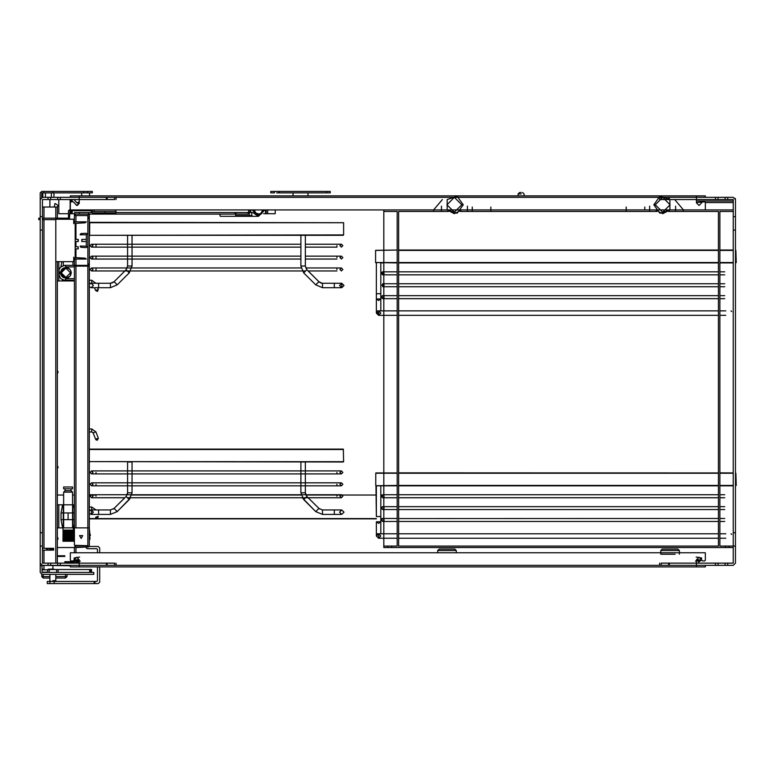 <?xml version="1.0" encoding="UTF-8"?>
<svg xmlns="http://www.w3.org/2000/svg" width="775" height="775" viewBox="0 0 775 775"><rect width="100%" height="100%" fill="white"/><g stroke="black" fill="none" stroke-linecap="round" stroke-linejoin="round"><path stroke-width="1.16" d="M83.739 192.859L83.739 191.377L87.459 191.377L87.459 192.859L83.739 192.859L87.459 192.859M48.418 191.377L43.952 191.377L48.418 191.377M75.931 191.377L71.465 191.377M40.242 235.987L40.242 219.635L38.75 219.635L38.75 218.143L40.242 218.143L40.242 192.859L41.724 191.377L92.293 191.377L92.293 192.859L41.724 192.859L41.724 197.451M48.418 192.859L53.998 192.859L43.952 192.859L52.874 192.859L52.874 191.377M81.695 192.859L89.503 192.859L81.695 192.859L81.695 195.833M73.703 192.859L70.351 192.859L73.703 192.859M42.47 548.303L48.04 548.303L47.672 550.163L48.04 548.303L53.62 548.303L53.62 550.163L53.62 548.303M47.672 572.473L47.672 569.499L47.672 572.473L47.672 569.499L91.547 569.499L91.024 569.499L91.024 572.473M58.086 569.499L58.086 572.473M56.594 569.499L56.594 572.473M49.164 572.473L49.164 569.499M40.242 572.473L40.242 565.779L42.092 565.779L42.092 572.473L93.775 572.473L93.775 574.333L42.092 574.333L40.242 572.473M40.242 565.779L40.242 535.661M50.646 199.553L114.593 199.553L114.593 197.325L50.646 197.325L50.646 199.553L42.47 199.553L42.47 563.173L42.47 550.163L53.62 550.163M46.558 550.163L46.558 548.303M91.915 566.893L85.967 566.893L91.915 566.893M683.821 566.893L689.779 566.893L683.821 566.893M705.386 565.411L705.386 566.893L70.351 566.893L70.351 565.411M696.463 566.893L696.463 565.411L696.463 566.893L79.273 566.893L79.273 559.831L76.677 557.225L73.325 560.945L71.097 560.945L70.351 560.199L70.351 552.769L705.386 552.769L705.386 560.199L704.649 560.945L702.412 560.945L704.649 560.945M79.273 566.893L79.273 565.411L696.463 565.411L696.463 559.831L699.069 557.225L702.412 560.945M77.616 557.409L74.972 557.855M74.245 558.891L74.071 560.199M698.13 557.409L700.765 557.855M701.491 558.891L701.675 560.199M73.325 560.945L71.097 560.945M696.87 559.453L698.692 562.03L701.268 560.209L696.87 559.453M695.456 561.09L701.268 560.209L701.646 558.01L696.153 557.06M80.29 561.09L74.477 560.209L74.1 558.01L79.593 557.06M78.876 559.453L77.054 562.03L74.477 560.209L78.876 559.453M42.47 563.173L50.646 563.173L50.646 565.411L42.47 565.411L40.242 563.173L40.242 199.553L42.47 197.325L50.646 197.325M50.646 565.411L114.593 565.411L114.593 563.173L50.646 563.173M116.085 199.553L116.085 197.325M116.085 565.411L116.085 563.173M106.417 563.173L106.417 565.411M106.417 197.325L106.417 199.553M60.314 565.411L60.314 563.173M60.314 199.553L60.314 197.325M725.1 563.173L661.143 563.173L661.143 565.411L725.1 565.411L725.1 563.173L733.276 563.173L733.276 199.553L725.1 199.553L725.1 197.325L733.276 197.325L735.504 199.553L735.504 563.173L733.276 565.411L725.1 565.411M725.1 197.325L661.143 197.325L661.143 199.553L725.1 199.553M659.661 563.173L659.661 565.411M659.661 197.325L659.661 199.553M669.329 199.553L669.329 197.325M669.329 565.411L669.329 563.173M733.276 232.645L733.276 230.039L733.276 232.645M733.276 214.055L733.276 216.661L733.276 214.055M733.276 532.687L733.276 530.09L733.276 532.687L735.504 532.687M733.276 533.762L733.276 548.681L733.276 546.075L719.888 546.075L719.888 211.449L719.888 546.075M715.432 197.325L715.432 199.553M715.432 563.173L715.432 565.411M79.273 202.905L76.957 202.905L79.273 202.905L76.677 205.501L79.273 202.905L79.273 195.833L79.273 197.325L70.351 197.325L70.351 195.833L705.386 195.833L705.386 197.325M74.071 202.527L76.677 205.501L73.325 201.781L71.097 201.781L70.351 202.527L70.351 209.967L705.386 209.967L705.386 202.527L704.649 201.781L696.463 202.527M701.675 202.905L699.069 205.501L701.675 202.905M696.463 202.905L699.069 205.501L696.463 202.905L696.463 195.833L696.463 197.325L79.273 197.325M73.325 201.781L71.097 201.781M702.412 201.781L704.649 201.781M397.168 211.449L397.168 546.075L397.168 211.449L383.78 211.449L383.78 547.557L733.276 547.557M442.341 199.553L433.603 209.967L433.603 211.449L398.65 211.449L398.65 546.075L718.406 546.075L718.406 211.449L668.592 211.449L675.635 211.449L675.635 206.131M649.624 206.131L649.624 211.449L656.793 211.449L626.2 211.449L626.2 206.993M490.866 206.993L490.866 211.449L460.272 211.449L472.275 211.449L472.275 206.993M448.463 211.449L441.421 211.449L448.463 211.449M490.866 209.967L490.866 211.449L626.2 211.449L626.2 209.967M433.603 211.449L441.421 211.449L441.421 206.131M705.386 202.527L733.276 202.527L733.276 201.045L733.276 211.449L719.888 211.449M674.715 199.553L683.453 209.967L683.453 211.449M733.276 211.449L733.276 530.09M467.441 211.449L467.441 206.131M644.79 209.967L644.79 206.993M472.275 211.449L472.275 209.967M383.78 209.967L383.78 211.449M733.276 209.967L683.453 209.967M733.276 201.045L696.463 201.045M397.168 546.075L383.78 546.075M463.285 204.755L457.124 213.241L447.146 210.006L447.146 199.514L457.124 196.269L463.285 204.755M461.619 209.967L454.363 213.687L447.117 209.967L454.363 213.687L461.619 209.967M449.432 197.325L459.304 197.325L449.432 197.325M653.771 204.755L659.932 213.241L669.91 210.006L669.91 199.514L659.932 196.269L653.771 204.755M655.447 209.967L662.693 213.687L669.939 209.967M667.624 197.325L657.762 197.325M439.183 549.049L454.799 549.049L439.183 549.049L437.691 550.531L456.281 550.531L437.691 550.531L437.691 552.769M662.257 549.049L677.873 549.049L662.257 549.049L660.775 550.531L679.365 550.531L660.775 550.531L660.775 554.251L675.132 554.251M90.355 535.602L90.123 534.227L90.123 535.641M89.687 539.749L89.687 532.318L89.687 539.749L89.319 537.898M90.123 534.227L89.687 532.687M90.123 537.84L89.687 539.381M89.319 534.178L89.319 545.697L88.757 546.869L74.439 547.189L75.931 545.697L87.827 545.697L74.439 545.329L74.439 527.852L89.319 527.852L89.687 532.318M81.772 239.523L81.956 241.568L81.956 239.339L86.345 239.339M74.439 504.806L74.439 504.06L74.439 504.806L73.703 504.806L74.439 508.894M74.439 516.702L74.439 517.448M74.439 521.904L74.439 522.65M74.439 266.106L74.439 527.852L74.439 266.106L87.827 266.106L87.827 215.537L74.439 215.537L74.439 222.057L74.439 214.055L87.827 214.055L89.319 215.537L89.319 217.029L89.319 214.055L89.319 284.231L89.319 283.214L89.319 284.231L91.179 283.233L93.407 285.462L91.179 287.69L94.482 287.69L95.577 290.538L97.495 291.39L98.347 289.463L97.669 287.69L98.609 287.69L91.179 287.69L89.319 286.692L89.319 510.977L89.319 510.008L89.319 510.977L90.791 510.008M74.439 258.84L74.439 265.36L74.439 258.84M74.439 280.24L74.439 282.468L74.439 280.24L64.063 280.192L60.566 278.496L58.822 274.311L58.987 269.952L60.566 267.104L64.722 265.36L87.827 265.36M91.731 283.214L91.731 280.24L91.731 283.214L89.319 283.214L89.319 266.106L87.827 266.106L87.827 527.852L73.703 527.852L74.439 524.132L74.439 283.95L74.439 512.982L68.122 512.982L68.122 519.676L61.06 519.676L61.06 512.982L68.122 512.982M110.399 514.435L110.399 509.979L110.399 514.435L117.238 511.607L110.399 514.435L91.179 514.435L89.319 513.438L89.319 545.697M89.319 286.692L89.319 428.953L89.319 286.692M95.906 439.774L97.495 440.113L98.347 438.185L95.577 439.26L98.347 438.185L95.897 431.82L93.126 432.886L91.731 431.927L91.731 428.953L91.731 431.927L89.319 431.927L89.319 449.481L343.296 449.103L343.625 461.687L89.319 461.638L89.319 507.034L89.319 461.638L343.257 462.016M98.347 438.185L95.897 431.82L91.731 428.953L89.319 428.953L89.319 449.481M89.319 266.106L89.319 525.624M74.439 525.624L74.439 524.132M81.133 538.451L82.741 535.661L79.525 535.661L81.133 538.451M75.931 547.189L75.931 552.769M74.884 561.313L74.439 560.025M74.439 552.769L74.439 547.189M87.827 545.329L87.827 527.852L89.319 527.852M74.439 561.313L74.439 562.805L75.931 562.805L75.931 562.137M52.874 580.649L55.848 580.649L52.874 580.649M85.599 547.189L87.081 548.681L96.749 548.681L97.495 549.417L97.495 552.769M97.495 566.893L97.495 580.649L96.749 581.395L94.114 581.395L94.114 583.623L98.241 583.623L99.723 582.141L99.723 566.893M52.874 581.395L94.114 581.395M55.848 574.333L55.848 580.649L54.114 581.395L54.114 583.623L94.114 583.623M47.304 581.395L47.304 583.623L49.862 583.623L49.862 581.395L47.304 581.395L54.114 581.395M47.304 583.623L54.114 583.623M99.723 552.769L99.723 547.935L98.241 546.443L89.115 546.443M71.087 273.168L71.087 272.432M70.893 271.376L70.641 270.678M70.108 269.748L69.634 269.177M68.81 268.489L68.161 268.121M67.163 267.753L66.427 267.617M65.352 267.617L64.625 267.753M63.618 268.121L62.969 268.489M62.155 269.177L61.671 269.748M61.138 270.678L60.886 271.376M60.702 272.432L60.702 273.168M60.886 274.224L61.138 274.922M61.671 275.852L62.155 276.423M62.969 277.111L63.618 277.479M64.625 277.847L65.352 277.973M66.427 277.973L67.163 277.847M68.161 277.479L68.81 277.111M69.634 276.423L70.108 275.852M70.641 274.922L70.893 274.224M74.439 278.748L66.204 278.748L60.314 272.858L66.204 266.852L74.439 266.852M61.06 273.168L60.518 272.432L61.06 273.168M65.894 268.15L70.535 272.8L65.894 277.45L61.244 272.8L65.894 268.15M60.518 272.432L62.01 269.061L65.894 267.404L69.769 269.061L71.271 272.432L70.254 275.968L66.456 278.157L62.882 277.276L60.963 274.989L60.518 273.168M61.07 270.649L60.808 271.347M62.01 269.061L62.426 269.409L61.613 269.7M64.606 277.925L65.42 277.624L65.323 278.157M66.456 278.157L67.096 277.498L67.192 278.031M64.683 268.102L65.323 267.443M67.192 267.569L67.096 268.102L66.456 267.443M62.94 268.421L63.734 268.324M63.521 267.956L63.792 268.431M68.907 268.324L68.626 268.799L68.258 267.956M68.694 268.692L68.045 268.324M70.167 269.7L69.692 269.128M70.971 271.347L70.719 270.649M71.271 273.168L70.728 273.168L71.271 272.432M70.719 274.951L70.971 274.253M70.302 274.805L70.564 274.098M69.692 276.472L70.167 275.9M68.258 277.644L68.626 276.801L68.907 277.276M62.882 277.276L63.153 276.801L63.521 277.644M61.613 275.9L62.426 276.191L62.01 276.539M61.952 275.619L62.339 276.268M60.712 274.292L61.225 274.098L61.07 274.951M74.439 283.95L74.439 282.468M89.319 264.624L87.827 264.624M87.827 217.775L89.319 217.775M80.929 233.546L86.219 233.285L87.827 234.767L87.827 246.14L86.219 247.622L80.929 247.361L80.154 246.092L86.345 246.14L86.345 234.767L80.154 234.815L80.929 233.546L81.927 234.089M85.153 222.764L75.185 223.355L75.185 257.552L85.153 258.143L86.345 259.044L75.185 259.044L73.703 257.552L73.703 261.65L55.848 261.65L55.848 219.257L73.703 219.257L73.703 223.345L75.185 221.863L86.345 221.863L85.153 222.764M48.418 569.121L53.998 569.121L52.874 569.121L52.874 565.779M47.672 572.095L42.092 572.095L47.672 572.095M47.672 569.867L42.092 569.867L47.672 569.867M42.47 214.055L42.47 206.993L57.34 206.993L57.34 218.143M42.47 232.645L42.47 530.09M57.34 261.65L57.34 563.173M70.351 565.779L42.47 565.411M41.724 576.561L41.724 574.333L43.216 574.333L43.216 576.561L41.724 576.561L43.216 578.053L41.724 576.561L43.216 578.053L43.216 576.561L49.9 576.561M65.517 574.333L65.517 576.561L67.008 576.561L65.517 578.053L67.008 576.561L67.008 574.333M55.848 576.561L65.517 576.561L65.517 578.053L55.848 578.053M49.9 578.053L43.216 578.053M64.78 556.479L57.34 556.479L64.78 556.479M64.78 561.691L74.439 561.691L64.78 561.691M64.78 555.743L57.34 555.743L64.78 555.743M64.78 562.437L73.703 562.437L64.78 562.437M79.273 561.691L78.323 561.691L79.273 561.691M79.273 562.437L76.677 562.437L79.273 562.437M73.703 221.117L73.703 223.723M73.703 257.184L73.703 259.79M115.717 209.967L115.717 211.449L94.153 211.449L94.153 209.967M42.47 219.635L43.216 219.635L43.216 218.143L42.47 218.143M55.848 219.635L43.216 219.635M43.216 218.143L68.491 218.143L68.491 210.713L70.351 209.221M56.594 219.257L56.594 218.143M69.479 219.257L69.983 210.713L90.801 210.713L92.293 212.941L104.935 212.941L104.935 211.449L92.293 211.449L92.089 209.967M104.935 211.449L116.085 211.449L116.085 212.941L104.935 212.941M78.275 246.963L78.091 249.008L78.091 246.77L75.185 246.77M78.091 239.339L78.091 241.568L78.091 239.339L75.185 239.339L78.091 239.339L78.275 241.383L78.275 239.523M98.347 516.266L95.577 517.332L97.495 518.184L98.347 516.266L95.577 517.332L95.906 517.855M91.731 510.008L89.319 510.008L89.319 507.034L91.731 507.034L91.731 510.008L91.731 507.034L95.897 509.892L91.731 507.034M91.731 280.24L95.955 283.233L91.731 280.24L89.319 280.24M96.885 518.281L95.577 517.332L97.495 518.184M96.885 440.21L95.577 439.26L93.126 432.886L95.897 431.82L91.731 428.953M97.495 291.39L95.577 290.538L97.495 291.39L98.347 289.463L95.577 290.538L98.347 289.463L97.669 287.69M57.34 540.301L58.086 538.635L57.34 536.978M57.34 468.914L58.086 467.248L57.34 465.591M57.34 373.734L58.086 372.068L57.34 370.411M57.34 207.167L58.086 205.501L55.054 203.418L54.192 206.993M69.983 213.687L70.728 213.687L70.108 213.687L70.108 210.713M70.108 209.221L70.108 199.553M49.9 206.993L49.9 199.553M84.107 547.189L75.931 547.557M74.439 547.557L57.34 547.557M70.728 210.713L70.728 213.687L74.545 213.687L72.211 213.687L72.211 210.713M71.465 213.687L71.465 210.713L71.465 213.687L72.211 213.687M71.465 201.781L71.465 199.553L71.465 201.781M58.822 199.553L58.822 213.687L68.491 213.687M267.656 209.967L267.656 213.687L275.212 213.687L275.212 209.967M267.656 213.687L266.251 213.687L266.251 209.967M263.597 213.687L266.251 213.687M79.244 203.312L77.422 205.394M74.439 519.676L68.122 519.676M57.34 504.806L72.957 504.806L72.957 527.852L63.288 527.852L63.288 504.806L73.703 504.806M58.822 504.806L58.822 527.852M73.703 527.852L57.34 527.852M62.543 527.852L61.06 519.676M62.543 504.806L61.06 512.982M72.588 486.962L72.588 488.812L63.657 488.812L63.657 486.962L72.588 486.962L63.657 486.962M73.218 541.241L73.218 530.09L73.325 541.241L71.067 541.241L71.067 530.09L71.62 530.09L71.62 541.241M72.346 541.241L72.346 530.09L71.591 530.09L71.591 541.241L69.43 541.241L69.43 530.09L70.448 530.09L70.448 541.241L70.293 530.09M71.62 530.09L70.738 530.09L70.709 541.241L70.738 530.09L69.721 530.09L69.721 541.241L66.524 541.241L66.505 530.09L67.561 530.09L67.561 541.241L67.59 530.09L67.561 541.241M65.507 541.241L65.507 530.09L66.815 530.09L66.815 541.241L64.654 541.241L64.654 530.09L63.899 530.09L63.899 541.241L62.92 541.241L63.027 530.09M64.625 541.241L64.625 530.09L65.177 530.09L65.177 541.241L63.899 541.241L64.054 530.09L64.432 541.241M65.953 530.09L65.953 541.241L65.797 530.09M65.148 488.812L65.148 490.672L63.657 492.164L63.657 527.852L72.588 527.852L72.588 492.164L63.657 492.164L72.588 492.164L71.097 490.672L65.148 490.672L71.097 490.672L71.097 488.812M73.325 530.09L73.325 527.852L62.92 527.852L62.92 530.09M72.879 541.241L72.879 530.09M72.327 541.241L72.327 530.09M69.74 541.241L69.74 530.09L67.561 530.09L68.684 530.09L68.684 541.241L68.684 530.09M68.655 541.241L68.655 530.09M65.536 541.241L65.536 530.09M63.918 541.241L63.918 530.09M63.366 541.241L63.366 530.09L63.376 541.241M66.524 541.241L66.524 530.09L65.507 530.09M72.869 541.241L72.869 530.09M73.208 541.241L73.208 530.09M68.5 530.09L68.5 541.241M67.745 530.09L67.745 541.241M64.538 530.09L64.538 541.241M63.744 530.09L63.744 541.241M63.705 530.09L63.705 541.241M72.346 530.09L71.813 530.09L71.813 541.241M72.54 530.09L72.54 541.241M72.191 530.09L72.191 541.241M72.501 530.09L72.501 541.241M71.707 530.09L71.707 541.241M72.957 261.65L72.957 265.36M73.751 257.93L74.439 262.018M61.874 261.65L61.06 266.106L61.893 266.106M72.957 280.976L63.288 280.976M63.308 265.544L63.288 261.65M74.439 280.976L62.543 280.976L62.31 279.698L62.543 280.976L57.34 280.976M61.06 266.106L61.06 266.668M73.703 280.976L73.838 280.24M58.822 261.65L58.822 280.976M74.545 212.563L74.565 214.055L74.545 212.563L79.312 212.563L79.312 214.055L248.126 214.055L248.126 212.563L248.126 214.055M79.312 212.563L91.305 212.563M116.085 212.563L248.126 212.563M88.776 212.563L88.776 214.055M254.336 211.284L254.171 212.156L253.648 209.967L254.394 209.967L255.595 212.854L258.86 214.055L258.86 214.782L258.114 214.782L259.983 214.559L259.702 213.881L260.39 213.6L260.671 214.278L259.925 214.423M259.799 214.113L261.378 212.854L262.57 209.967L263.316 209.967L262.793 212.156L262.628 211.284M219.722 214.055L220.255 216.283L258.482 216.283L232.539 216.283M258.482 216.283L252.166 209.967L258.482 216.283L264.808 209.967L258.482 216.283L252.727 212.563L251.788 212.563L251.788 215.537L249.25 215.537L248.727 216.283M235.009 214.055L235.009 212.563L251.788 212.563M252.534 216.283L251.788 215.537M236.065 212.563L235.542 216.283M254.849 211.875L254.568 211.188L254.849 211.875L254.171 212.156L254.81 213.106L255.333 212.592L255.857 213.115L255.343 213.638L254.81 213.106L256.293 214.278L256.573 213.6L257.261 213.881L256.98 214.559L258.114 214.782L258.114 214.055L260.051 213.745M259.983 214.559L261.63 213.638L261.117 213.115L261.64 212.592L262.153 213.106L262.347 211.963M256.573 213.6L257.174 214.113M521.178 192.491L519.618 192.491L521.178 192.491M276.704 192.859L330.247 192.859L330.247 191.377L326.527 191.377L326.527 192.859M273.73 192.859L270.756 192.859L270.756 191.377L326.527 191.377M384.158 519.996L382.666 521.488L381.184 519.996L382.666 518.514L384.158 519.996M383.78 520.984L382.666 521.488L381.494 519.085L382.666 518.514L397.168 518.514M397.168 533.752L378.578 533.752L376.35 535.99L378.578 538.218L380.806 535.99L378.578 533.752L378.578 538.218L397.168 538.218M398.65 538.218L718.406 538.218L398.65 538.218M719.888 538.218L725.836 538.218M380.806 485.789L383.78 485.789L380.806 485.789L380.806 516.547L376.35 516.547L380.806 516.547L380.806 521.808L376.35 521.808L378.578 523.387L380.806 521.808L380.806 533.752L376.35 533.81L376.35 535.99L378.578 538.218L383.78 538.218M378.578 538.218L376.35 535.99L376.35 521.808M376.35 485.789L376.35 516.547L375.972 485.789L397.168 485.789M375.972 473.254L397.168 473.254L375.739 472.963L397.168 472.895L375.739 472.963L375.817 485.76L397.168 485.421M735.882 473.254L736.25 485.46L735.504 485.421M398.65 485.789L718.406 485.789M719.888 485.789L733.276 485.789M398.65 473.254L718.406 473.254L398.65 473.254M719.888 473.254L733.276 473.254L719.888 473.254M384.158 508.1L382.666 509.592L381.184 508.1L382.666 506.618L384.158 508.1M383.78 509.088L382.666 509.592L381.494 507.189L382.666 506.618L397.168 506.618M384.158 496.203L382.666 497.695L381.184 496.203L382.666 494.712L384.158 496.203M383.528 497.414L382.666 497.695L381.804 494.993L380.806 494.993M397.168 298.627L382.666 298.627L383.867 298.017L381.184 297.145L382.666 295.653L384.158 297.145M382.666 298.627L381.184 297.145L381.484 296.244L381.184 297.145M380.806 262.938L383.78 262.938L380.806 262.938L380.806 293.686L376.35 293.686L380.806 293.686L380.806 298.947L376.35 298.947L378.578 300.526L380.806 298.947L380.806 310.901L376.35 310.949L376.35 313.129L377.008 311.54L378.578 315.357L380.806 313.129L378.578 310.901L378.578 315.357L397.168 315.357M398.65 315.357L718.406 315.357L398.65 315.357M719.888 315.357L725.836 315.357M375.972 250.403L397.168 250.034L375.604 250.354L375.604 262.609L376.35 262.938L376.35 313.129L378.578 315.357L383.78 315.357M378.578 315.357L376.35 310.949L376.35 298.947M735.882 250.403L736.25 262.609L735.504 262.56M397.168 262.56L375.604 262.56L397.168 262.938M398.65 262.938L718.406 262.938M719.888 262.938L733.276 262.938M398.65 250.403L718.406 250.403L398.65 250.403M719.888 250.403L733.276 250.403L719.888 250.403M397.168 286.731L382.666 286.731L384.148 285.403L381.184 285.161L384.158 285.248L382.666 283.757L397.168 283.757M383.78 286.731L382.666 286.731L382.666 283.757L383.78 283.757M397.168 274.834L382.666 274.834L383.858 274.243L381.474 272.451L384.158 273.343M382.666 274.834L381.184 273.343L382.666 271.86L397.168 271.86M339.905 269.477L341.397 270.959L342.879 269.477L341.397 267.985L339.905 269.477L341.397 270.959L342.879 269.477L341.397 267.985L339.905 269.477M305.602 270.959L96.003 270.959L96.003 267.985L96.003 270.959L91.547 270.959L90.055 269.477L91.547 267.985L93.029 269.477L91.547 270.959L90.055 269.477L91.547 267.985L93.029 269.477M322.536 287.69L322.536 283.233L322.536 287.69L315.706 284.861L303.703 272.858L315.706 284.861L322.536 287.69L334.335 287.69L334.335 283.233L334.335 287.69L341.765 287.69L339.537 285.462L341.765 283.233L344.003 285.462L341.765 287.69L341.765 283.233L334.335 283.233L341.765 283.233M303.703 272.858L306.852 269.7L303.703 272.858L300.874 266.019L305.331 266.019L300.874 266.019L300.874 235.271M304.846 235.271L301.359 235.271M117.238 284.861L129.241 272.858L117.238 284.861L110.399 287.69L117.238 284.861L114.08 281.703L117.238 284.861M110.399 287.69L110.399 283.233L110.399 287.69L98.609 287.69L98.609 283.233L98.609 287.69M132.07 235.271L132.07 266.019L127.613 266.019L132.07 266.019L129.241 272.858L126.083 269.7L129.241 272.858M128.098 235.271L131.585 235.271M89.687 235.271L343.625 234.893L343.625 222.735L89.687 222.357L343.625 222.735L89.687 222.357L89.648 235.271L343.257 235.271M89.687 222.735L343.257 222.735M339.905 257.581L341.397 259.063L342.879 257.581L341.397 256.089L339.905 257.581L341.397 259.063L342.879 257.581L341.397 256.089L339.905 257.581M300.874 259.063L96.003 259.063L96.003 256.089L96.003 259.063L91.547 259.063L90.055 257.581L91.547 256.089L93.029 257.581L91.547 259.063L90.055 257.581L91.547 256.089L93.029 257.581M339.905 245.675L341.397 247.167L342.879 245.675L341.397 244.193L339.905 245.675L341.397 247.167L342.879 245.675L341.397 244.193L339.905 245.675M300.874 247.167L96.003 247.167L96.003 244.193L96.003 247.167L91.547 247.167L90.055 245.675L91.547 244.193L93.029 245.675L91.547 247.167L90.055 245.675L91.547 244.193L93.029 245.675M339.905 496.223L341.397 497.705L342.879 496.223L341.397 494.731L339.905 496.223L341.397 497.705L342.879 496.223L341.397 494.731L339.905 496.223L341.397 497.705L342.879 496.223L341.397 494.731L339.905 496.223M93.029 496.223L91.547 497.705L90.055 496.223L91.547 494.731L93.029 496.223L91.547 497.705L90.055 496.223L91.547 494.731L93.029 496.223L91.547 497.705L90.055 496.223L91.547 494.731L93.029 496.223M302.231 497.705L315.706 511.607L303.703 499.604L300.874 492.764L305.331 492.764L300.874 492.764L300.874 462.016M322.536 514.435L322.536 509.979L322.536 514.435L315.706 511.607L322.536 514.435L334.335 514.435L334.335 509.979L334.335 514.435L341.765 514.435L339.537 512.207L341.765 509.979L344.003 512.207L341.765 514.435L339.537 512.207L341.765 509.979L344.003 512.207L341.765 514.435L339.537 512.207L341.765 509.979L344.003 512.207L341.765 514.435M304.846 462.016L301.359 462.016M132.07 462.016L132.07 492.764L127.613 492.764L132.07 492.764L129.241 499.604L117.238 511.607L130.713 497.705M91.179 514.435L93.407 512.207L91.179 509.979L93.407 512.207L91.179 514.435L91.557 510.008M128.098 462.016L131.585 462.016M343.17 449.113L89.687 449.103L343.17 449.113M89.687 449.481L343.257 449.481M89.319 461.638L89.687 462.016M339.905 484.317L341.397 485.809L342.879 484.317L341.397 482.835L339.905 484.317L341.397 485.809L342.879 484.317L341.397 482.835L339.905 484.317L341.397 485.809L342.879 484.317L341.397 482.835L339.905 484.317M93.029 484.317L91.547 485.809L90.055 484.317L91.547 482.835L93.029 484.317L91.547 485.809L90.055 484.317L91.547 482.835L93.029 484.317L91.547 485.809L90.055 484.317L91.547 482.835L93.029 484.317M339.905 472.421L341.397 473.912L342.879 472.421L341.397 470.938L339.905 472.421L341.397 473.912L342.879 472.421L341.397 470.938L339.905 472.421L341.397 473.912L342.879 472.421L341.397 470.938L339.905 472.421M93.029 472.421L91.547 473.912L90.055 472.421L91.547 470.938L93.029 472.421L91.547 473.912L90.055 472.421L91.547 470.938L93.029 472.421L91.547 473.912L90.055 472.421L91.547 470.938L93.029 472.421M89.687 569.499L89.687 572.473M52.874 550.163L52.874 548.303M47.672 550.163L47.672 548.303M49.639 550.163L49.639 548.303M49.377 550.163L49.377 548.303M52.739 550.163L52.739 548.303M52.4 550.163L52.4 548.303M53.252 548.303L53.252 550.163M51.479 550.163L51.479 548.303M50.288 550.163L50.288 548.303M47.304 550.163L47.304 548.303L47.304 550.163M107.163 563.173L107.163 565.411M107.163 197.325L107.163 199.553M40.242 532.687L42.47 532.687M40.242 546.075L42.47 546.075M40.242 230.039L42.47 230.039M40.242 216.661L42.47 216.661M48.04 565.411L48.04 563.173M57.708 565.411L57.708 563.173M57.708 199.553L57.708 197.325M48.04 199.553L48.04 197.325M668.583 199.553L668.583 197.325M668.583 565.411L668.583 563.173M735.504 230.039L733.276 230.039M735.504 216.661L733.276 216.661M735.504 546.075L733.276 546.075M727.696 197.325L727.696 199.553M718.028 197.325L718.028 199.553M718.028 563.173L718.028 565.411M727.696 563.173L727.696 565.411M461.803 204.755L454.363 212.195L446.933 204.755L454.363 197.325L461.803 204.755M655.253 204.755L662.693 212.195L670.123 204.755L662.693 197.325L655.253 204.755M75.931 215.537L75.931 221.921M75.931 223.403L75.931 239.339M75.931 241.568L75.931 246.77M75.931 249.008L75.931 257.503M75.931 258.986L75.931 265.36M75.931 266.106L75.931 527.852M87.827 545.697L87.827 547.189M94.938 581.395L94.938 583.623M60.314 272.858L58.832 274.34M66.204 278.748L64.722 280.23M64.722 265.36L66.204 266.852M58.832 271.26L60.314 272.742M89.319 263.878L87.827 263.878M75.185 215.537L75.185 214.055M87.827 218.521L89.319 218.521M87.827 217.029L89.319 217.029M55.848 206.993L55.848 218.143M55.848 261.65L55.848 563.173M43.952 206.993L43.952 218.143M43.952 219.635L43.952 548.303M43.952 550.163L43.952 563.173M43.952 569.121L43.952 565.411M248.572 209.967L248.572 212.563M249.976 212.563L249.976 209.967M265.554 213.687L265.554 209.967M250.674 212.563L250.674 209.967M72.211 201.781L72.211 199.553M70.728 201.888L70.728 199.553M249.25 212.563L249.25 215.537L236.065 215.537M264.062 209.967L258.482 215.537L252.912 209.967M521.246 193.973L518.126 193.973L521.246 193.973M274.476 191.377L274.476 192.859M398.65 472.895L718.406 472.895L398.65 472.886M719.888 472.895L733.276 472.895L719.888 472.886M398.65 485.421L718.406 485.421M719.888 485.421L733.276 485.421M398.65 250.034L718.406 250.034L398.65 250.025M719.888 250.034L733.276 250.034L719.888 250.025M398.65 262.56L718.406 262.56M719.888 262.56L733.276 262.56M336.931 269.477L336.931 267.985L336.931 269.477M315.706 284.861L318.864 281.703L315.706 284.861M336.931 257.581L336.931 256.089L336.931 257.581M336.931 245.675L336.931 247.167L336.931 245.675M336.931 496.223L336.931 494.731L336.931 496.223M96.003 496.223L96.003 494.731L96.003 496.223M315.706 511.607L318.864 508.448L315.706 511.607M303.703 499.604L306.852 496.446L303.703 499.604M98.609 514.435L98.609 509.979L98.609 514.435M117.238 511.607L114.08 508.448L117.238 511.607M129.241 499.604L126.083 496.446L129.241 499.604M336.931 484.317L336.931 485.809L336.931 484.317M96.003 484.317L96.003 485.809L96.003 484.317M336.931 472.421L336.931 473.912L336.931 472.421M96.003 472.421L96.003 473.912L96.003 472.421M45.444 192.859L45.444 197.325M51.392 192.859L51.392 197.325M53.998 197.325L53.998 192.859M42.838 197.325L42.838 192.859M89.503 195.833L89.503 192.859M43.952 191.377L43.952 192.859M91.547 569.499L91.547 572.473M90.055 569.499L90.055 572.473M725.468 546.075L725.468 547.557M729.188 546.075L729.188 547.557M387.868 546.075L387.868 547.557M391.588 546.075L391.588 547.557M456.281 552.769L456.281 550.531L454.799 549.049M679.365 554.251L679.365 550.531L677.873 549.049M86.345 241.568L81.772 241.383M49.9 574.333L49.9 580.649L50.646 581.395M42.47 572.473L42.092 572.095M42.838 569.121L42.092 569.867M53.998 569.121L54.366 569.499M73.703 562.437L74.439 561.691M75.185 249.008L78.275 248.814M75.185 241.568L78.275 241.383L75.185 241.568M95.577 439.26L93.126 432.886M95.577 290.538L94.482 287.69M519.618 192.491L518.126 193.973L518.126 195.833M522.592 192.491L524.074 193.973L524.074 195.833M79.273 201.781L76.957 202.905L74.003 199.553M293.066 192.859L293.066 195.833M307.937 192.859L307.937 195.833M278.564 191.377L279.678 192.859M718.406 518.514L398.65 518.543L718.406 518.514M382.608 518.543L380.806 518.543M376.35 518.543L89.319 518.562M89.319 518.843L376.35 518.824M380.806 518.814L382.036 518.814M724.722 518.514L719.888 518.514M724.722 521.488L719.888 521.488M718.406 521.488L398.65 521.488L718.406 521.488M397.168 521.488L382.666 521.488M383.78 521.488L382.666 521.488L383.78 520.936M731.048 533.752L731.707 534.401M398.65 533.752L718.406 533.752M719.888 533.752L725.836 533.752M724.722 506.618L719.888 506.618M718.406 506.618L398.65 506.618M724.722 509.592L719.888 509.592M718.406 509.592L398.65 509.592L718.406 509.592M397.168 509.592L382.666 509.592M383.78 509.592L382.666 509.592L383.78 509.039M718.406 494.721L398.65 494.741M383.78 494.741L397.168 494.712M305.708 494.721L341.62 494.75M96.003 494.77L89.319 494.77M57.34 495.041L63.657 495.041M72.588 495.041L74.439 495.041M89.319 495.041L96.003 495.041M336.931 495.022L376.35 495.022M380.806 495.022L383.78 495.022M724.722 494.712L719.888 494.712M718.406 494.712L398.65 494.712M724.722 497.695L719.888 497.695M718.406 497.695L398.65 497.695L718.406 497.695M397.168 497.695L382.666 497.695M383.78 497.695L382.666 497.695L383.78 497.695M301.068 494.721L131.866 494.731M131.808 495.002L301.126 494.993M305.834 494.993L376.35 494.993M724.722 295.653L719.888 295.653M718.406 295.653L398.65 295.653M397.168 295.653L382.666 295.653L381.484 296.244M724.722 298.627L719.888 298.627M718.406 298.627L398.65 298.627L718.406 298.627M383.78 298.627L382.666 298.627L383.712 298.104M383.78 295.653L382.666 295.653M731.048 310.901L731.707 311.54M735.504 313.129L735.504 310.949M735.359 198.768L735.136 198.332M378.578 310.901L397.168 310.901M398.65 310.901L718.406 310.901M719.888 310.901L725.836 310.901M376.35 313.129L376.514 311.56M380.806 298.947L380.806 310.901M376.35 262.938L376.35 293.686M724.722 283.757L719.888 283.757M718.406 283.757L398.65 283.757M724.722 286.731L719.888 286.731M718.406 286.731L398.65 286.731L718.406 286.731M724.722 271.86L719.888 271.86M718.406 271.86L398.65 271.86M724.722 274.834L719.888 274.834M718.406 274.834L398.65 274.834L718.406 274.834M383.78 274.834L382.666 274.834L383.712 274.311M382.666 271.86L381.455 272.49M336.931 270.959L308.111 270.959L318.864 281.703L321.983 283.204M305.718 267.985L341.397 267.985M91.547 267.985L301.068 267.985M321.548 283.137L320.453 282.798M319.62 282.332L319.164 281.984M322.536 283.233L334.335 283.233M305.331 235.271L305.331 266.019L306.852 269.7L318.864 281.703M111.823 283.03L112.54 282.768M113.324 282.332L113.799 281.974M127.613 235.271L127.613 266.019L126.083 269.7L114.08 281.703L110.399 283.233L91.179 283.233M336.931 259.063L305.331 259.063M305.331 256.089L341.397 256.089M91.547 256.089L300.874 256.089M336.931 247.167L305.331 247.167M305.331 244.193L341.397 244.193M91.547 244.193L300.874 244.193M127.342 497.705L341.397 497.705M91.547 494.731L341.397 494.731M127.613 462.016L127.613 492.764L126.083 496.446L114.08 508.448L124.823 497.705L91.547 497.705M305.718 494.731L305.331 492.764L306.852 496.446L318.864 508.448L322.536 509.979L341.765 509.979M319.445 508.952L318.864 508.448M305.331 462.016L305.331 492.764M127.255 494.663L127.613 492.871M113.324 509.078L113.818 508.7M114.08 508.448L110.399 509.979L91.179 509.979M91.547 485.809L341.397 485.809M91.547 482.835L341.397 482.835M91.547 473.912L341.397 473.912M91.547 470.938L341.397 470.938"/></g></svg>
